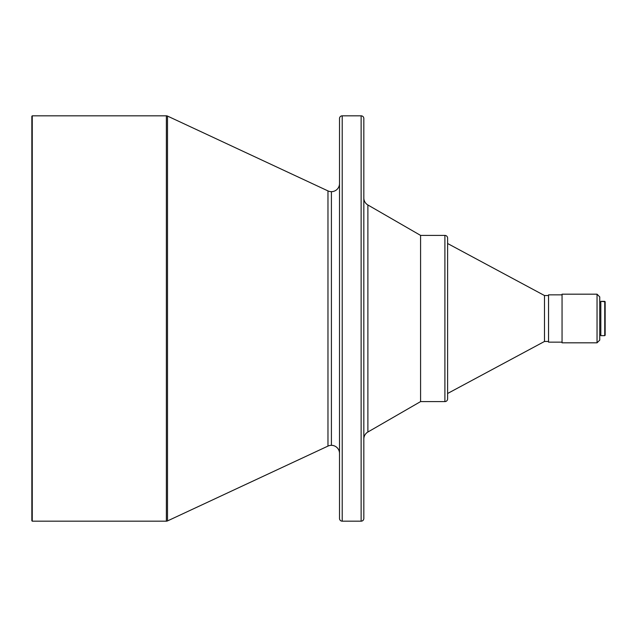 <?xml version="1.0" encoding="UTF-8"?>
<svg xmlns="http://www.w3.org/2000/svg" width="637" height="637" viewBox="0 0 637 637"><rect width="100%" height="100%" fill="white"/><g stroke="black" fill="none" stroke-linecap="round" stroke-linejoin="round"><path stroke-width="0.96" d="M327.975 446.091L327.975 190.909A8.106 8.106 0 0 0 331.407 191.665L331.407 445.335A8.106 8.106 0 0 0 327.975 446.091A8.106 8.106 0 0 1 339.513 453.44A8.106 8.106 0 0 0 331.407 445.335L331.407 191.665A8.106 8.106 0 0 1 327.975 190.909L167.507 116.077L167.507 520.923L327.975 446.091L327.975 190.909L167.507 116.077A2.699 2.699 0 0 0 166.368 115.823L166.368 521.177A2.699 2.699 0 0 0 167.507 520.923L167.507 116.077A2.699 2.699 0 0 0 166.368 115.823L32.256 115.823L32.256 521.177L166.368 521.177L166.368 115.823L32.256 115.823L31.85 116.229L31.85 520.771L32.256 521.177L32.256 115.823L31.85 116.229L31.85 520.771L32.256 521.177L166.368 521.177A2.699 2.699 0 0 0 167.507 520.923L327.975 446.091M604.744 335.659L605.15 335.253L605.15 301.747L604.744 301.341L604.744 335.659L604.744 301.341L600.826 301.341L600.826 335.659L604.744 335.659L600.826 335.659L600.826 301.341L605.15 301.747L605.15 335.253L604.744 335.659M599.743 334.982L600.826 334.982L599.743 334.982M600.826 302.018L599.743 302.018L600.826 302.018M597.044 342.817L599.743 340.118L599.743 296.882L597.044 294.183L597.044 342.817L597.044 294.183L562.049 294.183L562.049 342.817L597.044 342.817L562.049 342.817L562.049 294.183L597.044 294.183L599.743 296.882L599.743 340.118L597.044 342.817M548.537 342.149L562.049 342.149L548.537 342.149L548.537 294.851L548.537 342.149M562.049 294.851L548.537 294.851L562.049 294.851M544.484 341.472L548.537 341.472L544.484 341.472L544.484 295.528L544.484 341.472L447.604 393.491L544.484 341.472M548.537 295.528L544.484 295.528L447.604 243.509L544.484 295.528L548.537 295.528M447.604 398.897L447.604 238.103A2.699 2.699 0 0 0 444.905 235.403L444.905 401.597A2.699 2.699 0 0 0 447.604 398.897A2.699 2.699 0 0 1 444.905 401.597L444.905 235.403L420.579 235.403L420.579 401.597L444.905 401.597L420.579 401.597L420.579 235.403L367.883 204.979L367.883 432.021L420.579 401.597L367.883 432.021A8.106 8.106 0 0 0 363.831 439.044A8.106 8.106 0 0 1 367.883 432.021L367.883 204.979A8.106 8.106 0 0 1 363.831 197.956A8.106 8.106 0 0 0 367.883 204.979L420.579 235.403L444.905 235.403A2.699 2.699 0 0 1 447.604 238.103L447.604 398.897M339.513 118.53L339.513 119.493L339.513 118.53A2.699 2.699 0 0 1 342.212 115.823L361.131 115.823A2.699 2.699 0 0 1 363.831 118.53L363.831 518.47L363.831 118.53A2.699 2.699 0 0 0 361.131 115.823L361.131 521.177A2.699 2.699 0 0 0 363.831 518.47A2.699 2.699 0 0 1 361.131 521.177L361.131 115.823L342.212 115.823L342.212 521.177L361.131 521.177L342.212 521.177L342.212 115.823A2.699 2.699 0 0 0 339.513 118.53L339.513 518.47A2.699 2.699 0 0 0 342.212 521.177A2.699 2.699 0 0 1 339.513 518.47L339.513 517.507L339.513 518.47M339.513 183.56A8.106 8.106 0 0 1 331.407 191.665A8.106 8.106 0 0 0 339.513 183.56M339.513 119.493L339.513 517.507"/></g></svg>
